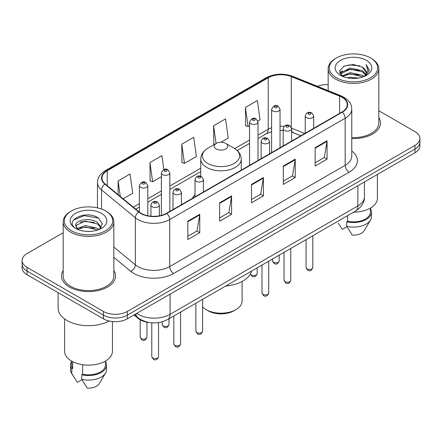 <?xml version="1.0" encoding="UTF-8"?>
<svg xmlns="http://www.w3.org/2000/svg" width="442" height="442" viewBox="0 0 442 442"><rect width="100%" height="100%" fill="white"/><g stroke="black" fill="none" stroke-linecap="round" stroke-linejoin="round"><path stroke-width="0.66" d="M195.016 194.712A29.818 17.216 0 0 0 192.347 198.386M300.803 135.771L292.129 132.263A22.509 12.995 0 0 0 291.621 132.064M148.628 322.395A16.879 9.746 180 0 1 138.153 318.433L133.959 314.975M63.195 232.713L27.045 253.581A16.879 9.746 0 0 0 22.1 260.476L22.1 267.824A16.879 9.746 0 0 0 27.045 274.714L103.434 318.82A16.879 9.746 0 0 0 127.307 318.82L414.955 152.744A16.879 9.746 0 0 0 419.9 145.854L419.9 142.175A16.879 9.746 0 0 1 414.955 149.07A16.879 9.746 0 0 0 419.9 142.175L419.9 138.501A16.879 9.746 0 0 0 414.955 131.611L378.805 110.743M22.1 260.476A16.879 9.746 0 0 0 27.045 267.366L103.434 311.466A16.879 9.746 0 0 0 127.307 311.466L127.307 315.14L414.955 149.07L127.307 315.14A16.879 9.746 0 0 1 103.434 315.14A16.879 9.746 0 0 0 127.307 315.14L127.307 318.82M27.045 267.366L27.045 271.04L103.434 315.14L27.045 271.04A16.879 9.746 0 0 1 22.1 264.15A16.879 9.746 0 0 0 27.045 271.04L27.045 274.714M63.195 270.554A27.006 15.592 0 0 0 61.504 275.979A27.006 15.592 0 0 0 69.416 287.002A27.006 15.592 0 0 0 98.848 290.383A27.006 15.592 0 0 0 115.522 275.979A27.006 15.592 0 0 0 113.832 270.554A27.006 15.592 0 0 1 115.522 275.979A27.006 15.592 0 0 1 98.848 290.383A27.006 15.592 0 0 1 69.416 287.002A27.006 15.592 0 0 1 61.504 275.979A27.006 15.592 0 0 1 63.195 270.554M341.986 97.295A18.006 10.393 180 0 1 347.263 104.644A18.006 10.393 180 0 1 341.986 111.992L166.535 213.293A18.006 10.393 180 0 1 139.053 211.906L105.235 184.021A18.006 10.393 180 0 1 101.975 178.054A18.006 10.393 180 0 1 107.251 170.706L268.228 77.77A18.006 10.393 180 0 1 291.284 76.604L339.583 96.129A18.006 10.393 180 0 1 341.986 97.295M342.307 97.107A18.453 10.658 0 0 0 339.843 95.914L291.543 76.389A18.453 10.658 0 0 0 267.907 77.582L106.931 170.524A18.453 10.658 0 0 0 104.865 184.17L138.683 212.055A18.453 10.658 0 0 0 166.849 213.475L342.307 112.18A18.453 10.658 0 0 0 342.307 97.107M187.817 221.171L187.817 239.547L199.756 232.658L199.756 214.282L187.817 221.171M187.817 236.288L197.01 230.978L199.707 214.889A4.503 2.597 -120 0 0 199.756 214.282M196.933 231.028L199.756 232.658M219.646 202.795L219.646 221.171L231.58 214.282L231.58 195.905L219.646 202.795M219.646 217.912L228.84 212.602L231.536 196.513A4.503 2.597 -120 0 0 231.58 195.905M228.757 212.652L231.58 214.282M315.135 147.667L315.135 166.043L327.069 159.153L327.069 140.777L315.135 147.667M315.135 162.783L324.329 157.474L327.019 141.385A4.503 2.597 -120 0 0 327.069 140.777M324.246 157.523L327.069 159.153M283.305 166.043L283.305 184.419L295.239 177.529L295.239 159.153L283.305 166.043M283.305 181.159L292.499 175.85L295.19 159.761A4.503 2.597 -120 0 0 295.239 159.153M292.416 175.899L295.239 177.529M251.476 184.419L251.476 202.795L263.41 195.905L263.41 177.529L251.476 184.419M251.476 199.535L260.67 194.226L263.366 178.137A4.503 2.597 -120 0 0 263.41 177.529M260.587 194.276L263.41 195.905M351.766 138.556A27.006 15.592 0 0 0 380.496 122.998A27.006 15.592 0 0 0 378.805 117.572A27.006 15.592 0 0 1 380.496 122.998A27.006 15.592 0 0 1 351.766 138.556M127.307 311.466L414.955 145.396A16.879 9.746 0 0 0 419.9 138.501M328.168 84.693A16.879 9.746 0 0 0 317.334 86.267M123.141 198.784L132.744 193.237L130.047 174.037L118.113 180.927L118.113 194.64M220.972 142.296L228.232 138.108L225.536 118.909L213.602 125.799L213.79 144.064M257.852 121.003L260.056 119.732L257.366 100.533L245.426 107.423L245.619 125.688M163.833 169.584L161.877 155.661L149.943 162.551L150.136 180.817M181.773 144.175L184.463 163.374L196.403 156.485L193.707 137.285L181.773 144.175L181.966 162.441M184.463 163.374L181.773 162.369M214.613 144.374L213.602 143.993M213.602 125.799L216.088 143.523M245.426 107.423L248.122 126.622L249.564 125.793M248.122 126.622L245.426 125.616M149.943 162.551L152.639 181.75L161.396 176.695M152.639 181.75L149.943 180.745M118.113 180.927L120.29 196.436M336.379 77.748A24.194 13.967 0 0 0 370.595 77.748A24.194 13.967 0 0 0 370.595 57.99L371.391 58.449A25.321 14.619 0 0 1 378.805 68.786A25.321 14.619 0 0 1 363.175 82.295A25.321 14.619 0 0 1 335.583 79.124A25.321 14.619 0 0 1 328.168 68.786A25.321 14.619 0 0 1 335.583 58.449L336.379 57.99A24.194 13.967 0 0 0 336.379 77.748M351.766 137.584A25.321 14.619 0 0 0 378.805 122.998L378.805 68.786M353.672 212.143A23.912 13.807 0 0 0 377.402 198.342L377.402 174.424M347.092 77.798L350.197 77.24L358.468 78.063M350.727 78.339L354.777 78.433M341.915 76.041L350.197 72.643L362.479 75.311L364.037 76.532M342.705 76.438L350.197 73.792L363.097 76.891M340.887 75.09L341.202 72.477L350.197 68.051L362.479 70.714L365.766 74.378M340.815 74.764L341.202 73.626L350.197 69.195L362.479 71.864L365.473 74.919M364.103 76.505A12.719 7.343 0 0 0 366.208 72.46A12.719 7.343 0 0 0 362.479 67.267L366.197 72.737M366.462 60.377A18.349 10.591 0 0 0 340.517 60.377A18.349 10.591 0 0 0 340.517 75.355A18.349 10.591 0 0 0 366.462 75.355A18.349 10.591 0 0 0 366.462 60.377M362.479 67.267L353.418 64.488L344.025 66.101L339.495 70.913L342.069 76.157M365.346 75.952L369.131 71.112L369.252 69.974L366.098 64.515L367.937 70.626L364.307 76.422M338.296 223.166L342.301 229.376L346.942 226.696M347.611 215.646L347.611 221.26A16.879 9.746 0 0 0 370.368 212.121L370.368 208.121M371.391 58.449L370.595 57.99A24.194 13.967 0 0 0 336.379 57.99M347.611 221.26L346.738 221.762L346.738 226.354L352.246 235.116A11.254 6.497 0 0 0 364.125 230.779L370.507 220.11A18.006 10.393 0 0 0 371.49 216.718L371.49 212.121A18.006 10.393 0 0 0 370.368 208.508M346.738 226.354A18.006 10.393 0 0 0 370.507 220.11M346.738 221.762A18.006 10.393 0 0 0 371.49 212.121M366.098 64.515L369.247 70.195M343.511 66.35L349.407 64.913L359.777 65.858M339.727 73.267L341.533 71.924M345.605 70.234L349.407 69.51L359.396 70.339M345.605 74.825L349.407 74.101L359.396 74.936M339.583 72.831L342.6 70.775M341.688 75.853L342.6 75.372M202.613 306.991A21.1 12.183 0 0 0 206.083 309.632L208.072 310.781A18.288 10.558 0 0 0 233.928 310.781L235.917 309.632A21.1 12.183 0 0 0 242.1 301.019L242.1 281.471M208.072 310.781L206.083 309.632A21.1 12.183 0 0 0 235.917 309.632M216.226 148.954A6.752 3.901 0 0 0 225.774 148.954A6.752 3.901 0 0 0 225.774 143.44L234.155 148.28A18.608 10.741 0 0 0 234.155 148.28A18.608 10.741 0 0 1 234.155 163.474A18.608 10.741 0 0 1 207.845 163.474A18.608 10.741 0 0 1 207.839 148.28C203.259 151.004 200.895 154.617 200.745 159.126A20.255 11.696 0 0 0 206.679 167.396A20.255 11.696 0 0 0 228.752 169.927A20.255 11.696 0 0 0 241.255 159.126C241.105 154.617 238.741 151.004 234.161 148.28L225.774 143.44A6.752 3.901 0 0 0 216.226 143.44A6.752 3.901 0 0 0 216.226 148.954M225.641 286.062A30.946 17.868 0 0 0 251.597 271.079M71.405 230.724A24.194 13.967 0 0 0 105.621 230.724A24.194 13.967 0 0 0 105.621 210.972L106.417 211.431A25.321 14.619 0 0 1 113.832 221.768A25.321 14.619 0 0 1 98.201 235.271A25.321 14.619 0 0 1 70.609 232.105A25.321 14.619 0 0 1 63.195 221.768A25.321 14.619 0 0 1 70.609 211.431L71.405 210.972A24.194 13.967 0 0 0 71.405 230.724M63.195 221.768L63.195 275.979A25.321 14.619 0 0 0 70.609 286.317A25.321 14.619 0 0 0 98.201 289.482A25.321 14.619 0 0 0 113.832 275.979L113.832 221.768M58.129 292.665L58.129 308.135A30.382 17.542 0 0 0 67.029 320.538A30.382 17.542 0 0 0 109.185 320.997M64.598 318.958L64.598 351.324A23.912 13.807 0 0 0 71.604 361.086A23.912 13.807 0 0 0 97.665 364.075A23.912 13.807 0 0 0 112.428 351.324L112.428 321.522M85.439 231.293L89.726 231.42M77.03 228.602L85.223 225.475L97.505 228.348L98.997 229.542M77.781 229.387L85.223 226.934L97.776 229.995M75.792 225.519L77.897 229.486M75.82 225.912C74.449 220.249 89.969 216.884 97.505 222.514L101.163 227.564M75.875 226.265L76.228 225.321L85.223 221.099L97.505 223.972L100.875 227.939M99.428 229.365L102.301 223.718L98.665 218.243C85.798 208.989 62.919 221.182 76.129 228.658L76.195 228.696M101.483 213.359A18.349 10.591 0 0 0 75.538 213.359A18.349 10.591 0 0 0 75.538 228.337A18.349 10.591 0 0 0 101.483 228.337A18.349 10.591 0 0 0 101.483 213.359M71.632 361.103L71.632 365.103A16.879 9.746 0 0 0 72.687 368.495L72.687 361.672M71.632 361.484A18.006 10.393 0 0 0 70.51 365.103L70.51 369.7A18.006 10.393 0 0 0 71.493 373.092A18.006 10.393 0 0 0 71.819 373.595L77.328 382.358L81.969 379.678M71.819 373.595L71.819 368.998L72.687 368.495M70.51 365.103A18.006 10.393 0 0 0 71.819 368.998M77.599 229.497L75.847 226.122M82.637 364.705L82.637 374.241A16.879 9.746 0 0 0 105.395 365.103L105.395 361.103M106.417 211.431L105.621 210.972A24.194 13.967 0 0 0 71.405 210.972M82.637 374.241L81.764 374.744L81.764 379.335L87.273 388.098A11.254 6.497 0 0 0 99.152 383.761L105.533 373.092A18.006 10.393 0 0 0 106.516 369.7L106.516 365.103A18.006 10.393 0 0 0 105.395 361.484M81.764 379.335A18.006 10.393 0 0 0 105.533 373.092M81.764 374.744A18.006 10.393 0 0 0 106.516 365.103M73.449 220.083L84.218 215.663L98.417 218.072M80.179 222.227L84.218 221.497L94.356 222.365M80.179 228.061L84.218 227.332L94.356 228.199M138.153 317.859L138.153 318.433M136.733 313.372A22.509 12.995 0 0 0 138.247 314.339A22.509 12.995 0 0 0 170.076 314.339L357.865 205.922A22.509 12.995 0 0 0 364.457 196.734C364.622 202.314 361.644 207.099 355.534 211.072L167.745 319.489A11.254 6.497 60 0 0 170.076 314.339L170.076 294.123M357.865 185.706L357.865 205.922A11.254 6.497 60 0 1 355.534 211.072M135.821 313.903A11.254 7.525 129.5 0 0 137.782 317.56L134.362 314.743M414.955 152.744L414.955 145.396M103.434 318.82L103.434 311.466M351.766 150.949A28.133 16.243 180 0 1 349.152 172.176L173.695 273.476A5.624 3.249 60 0 1 169.717 266.581L345.174 165.286A22.509 12.995 0 0 0 351.766 156.098L351.766 109.052A22.509 12.995 180 0 1 345.174 118.241A5.624 3.249 -120 0 0 342.307 112.18M173.695 273.476A28.133 16.243 180 0 1 133.909 273.476A28.133 16.243 180 0 1 130.755 271.305L113.832 257.349M138.683 212.055A5.624 3.763 129.5 0 0 135.368 217.807L135.368 264.846A22.509 12.995 0 0 0 137.887 266.581A22.509 12.995 0 0 0 169.717 266.581L169.717 219.541A22.509 12.995 180 0 1 135.368 217.807L101.544 189.922A22.509 12.995 180 0 1 97.478 182.469L97.478 207.873M351.766 109.052C351.401 105.185 351.042 101.969 344.009 97.29L341.047 95.853A5.624 2.635 112 0 0 339.843 95.914M341.047 95.853L292.748 76.328C283.427 73.029 274.581 73.51 266.211 77.764A5.624 3.249 60 0 1 267.907 77.582M106.931 170.524A5.624 3.249 -120 0 0 105.235 170.706C98.411 175.176 97.787 178.546 97.478 182.469M104.865 184.17A5.624 3.763 129.5 0 0 101.544 189.922L101.544 209.083M292.748 76.328A5.624 2.635 112 0 0 291.543 76.389M166.849 213.475A5.624 3.249 60 0 1 169.717 219.541L345.174 118.241L345.174 165.286A5.624 3.249 60 0 0 349.152 172.176M113.832 247.095L135.368 264.846A5.624 3.763 -50.5 0 1 130.755 271.305M107.251 170.706L107.251 185.684M339.583 96.129L339.583 113.384M291.284 76.604L291.284 127.219M304.742 133.495L291.587 128.18M284.134 126.34A18.006 10.393 0 0 0 280.046 126.191M271.603 127.688A18.006 10.393 0 0 0 268.228 129.224L258.001 135.125M268.228 77.77L268.228 129.224A10.127 5.845 60 0 1 266.128 133.86L258.001 138.55M249.564 139.998L234.68 148.589M200.745 168.181L169.838 186.027M161.396 190.9L147.799 198.751M139.357 203.624L133.274 207.138M300.886 135.722L293.3 132.655A10.127 4.74 -68 0 1 291.621 130.556M251.476 184.999L263.366 178.137M283.305 166.623L295.19 159.761M315.135 148.247L327.019 141.385M219.646 203.375L231.536 196.513M187.817 221.751L199.707 214.889M312.82 267.548C311.709 270.587 309.98 271.476 307.638 270.217L306.068 267.548A3.376 1.95 0 0 0 307.057 268.929A3.376 1.95 0 0 0 310.737 269.349A3.376 1.95 0 0 0 312.82 267.548L312.82 235.73M306.461 117.666A4.221 2.437 180 0 1 305.223 115.942C306.3 112.483 308.51 111.478 311.848 112.937L313.665 115.942A4.221 2.437 180 0 1 311.058 118.196A4.221 2.437 180 0 1 306.461 117.666M310.439 113.075A1.409 0.812 0 0 0 308.45 113.075A1.409 0.812 0 0 0 308.45 114.224A1.409 0.812 0 0 0 310.439 114.224A1.409 0.812 0 0 0 310.439 113.075M290.781 280.278C289.665 283.311 287.941 284.2 285.598 282.941L284.029 280.278A3.376 1.95 0 0 0 285.018 281.653A3.376 1.95 0 0 0 288.692 282.079A3.376 1.95 0 0 0 290.781 280.278L290.781 248.459M284.416 130.396A4.221 2.437 180 0 1 283.184 128.672C284.261 125.208 286.466 124.202 289.803 125.661L291.621 128.672A4.221 2.437 180 0 1 289.018 130.92A4.221 2.437 180 0 1 284.416 130.396M288.399 125.799A1.409 0.812 0 0 0 286.41 125.799A1.409 0.812 0 0 0 286.41 126.948A1.409 0.812 0 0 0 288.399 126.948A1.409 0.812 0 0 0 288.399 125.799M268.736 293.002C267.625 296.035 265.896 296.925 263.559 295.665L261.984 293.002A3.376 1.95 0 0 0 262.973 294.378A3.376 1.95 0 0 0 266.653 294.803A3.376 1.95 0 0 0 268.736 293.002L268.736 261.183M262.377 143.12A4.221 2.437 180 0 1 261.139 141.396C262.222 137.932 264.427 136.932 267.764 138.385L269.581 141.396A4.221 2.437 180 0 1 266.974 143.644A4.221 2.437 180 0 1 262.377 143.12M266.355 138.523A1.409 0.812 0 0 0 264.366 138.523A1.409 0.812 0 0 0 264.366 139.672A1.409 0.812 0 0 0 266.355 139.672A1.409 0.812 0 0 0 266.355 138.523M202.613 331.18C201.502 334.213 199.773 335.102 197.43 333.843L195.861 331.18A3.376 1.95 0 0 0 196.85 332.555A3.376 1.95 0 0 0 200.53 332.981A3.376 1.95 0 0 0 202.613 331.18L202.613 299.361M196.254 181.297A4.221 2.437 180 0 1 195.016 179.574C196.093 176.109 198.303 175.104 201.64 176.562L203.458 179.574A4.221 2.437 180 0 1 200.85 181.822A4.221 2.437 180 0 1 196.254 181.297M200.232 176.701A1.409 0.812 0 0 0 198.243 176.701A1.409 0.812 0 0 0 198.243 177.85A1.409 0.812 0 0 0 200.232 177.85A1.409 0.812 0 0 0 200.232 176.701M180.574 343.904C179.458 346.937 177.734 347.826 175.391 346.567L173.822 343.904A3.376 1.95 0 0 0 174.811 345.279A3.376 1.95 0 0 0 178.485 345.705A3.376 1.95 0 0 0 180.574 343.904L180.574 312.085M174.214 194.021A4.221 2.437 180 0 1 172.977 192.298C174.054 188.833 176.264 187.833 179.596 189.287L181.413 192.298A4.221 2.437 180 0 1 178.811 194.546A4.221 2.437 180 0 1 174.214 194.021M178.192 189.425A1.409 0.812 0 0 0 176.203 189.425A1.409 0.812 0 0 0 176.203 190.574A1.409 0.812 0 0 0 178.192 190.574A1.409 0.812 0 0 0 178.192 189.425M158.529 356.628C157.418 359.666 155.695 360.556 153.352 359.296L151.777 356.628A3.376 1.95 0 0 0 152.766 358.009A3.376 1.95 0 0 0 156.446 358.429A3.376 1.95 0 0 0 158.529 356.628L158.529 322.588M152.17 206.745A4.221 2.437 180 0 1 150.932 205.022C152.015 201.563 154.219 200.558 157.556 202.011L159.374 205.022A4.221 2.437 180 0 1 156.772 207.276A4.221 2.437 180 0 1 152.17 206.745M156.148 202.154A1.409 0.812 0 0 0 154.159 202.154A1.409 0.812 0 0 0 154.159 203.298A1.409 0.812 0 0 0 156.148 203.298A1.409 0.812 0 0 0 156.148 202.154M273.438 262.244A3.376 1.95 0 0 0 277.117 262.664A3.376 1.95 0 0 0 279.2 260.868C278.09 263.902 276.361 264.791 274.018 263.531L272.449 260.868A3.376 1.95 0 0 0 273.438 262.244M280.046 147.755L280.046 109.262A4.221 2.437 180 0 1 277.438 111.511A4.221 2.437 180 0 1 272.841 110.981A4.221 2.437 180 0 1 271.603 109.262L271.603 152.628M274.83 107.539A1.409 0.812 0 0 0 276.819 107.539A1.409 0.812 0 0 0 276.819 106.389A1.409 0.812 0 0 0 274.83 106.389A1.409 0.812 0 0 0 274.83 107.539M250.448 273.891A3.376 1.95 0 0 0 251.399 274.968A3.376 1.95 0 0 0 255.078 275.394A3.376 1.95 0 0 0 257.161 273.592C256.045 276.626 254.321 277.515 251.979 276.256L250.41 273.592M258.001 160.485L258.001 121.986A4.221 2.437 180 0 1 255.399 124.235A4.221 2.437 180 0 1 250.802 123.71A4.221 2.437 180 0 1 249.564 121.986L249.564 165.358M252.791 120.263A1.409 0.812 0 0 0 254.78 120.263A1.409 0.812 0 0 0 254.78 119.113A1.409 0.812 0 0 0 252.791 119.113A1.409 0.812 0 0 0 252.791 120.263M163.231 325.87A3.376 1.95 0 0 0 166.91 326.295A3.376 1.95 0 0 0 168.993 324.494C167.883 327.528 166.153 328.417 163.816 327.157L162.242 324.494A3.376 1.95 0 0 0 163.231 325.87M169.838 211.387L169.838 172.888A4.221 2.437 180 0 1 167.231 175.137A4.221 2.437 180 0 1 162.634 174.612A4.221 2.437 180 0 1 161.396 172.888L161.396 215.364M164.623 171.165A1.409 0.812 0 0 0 166.612 171.165A1.409 0.812 0 0 0 166.612 170.015A1.409 0.812 0 0 0 164.623 170.015A1.409 0.812 0 0 0 164.623 171.165M141.191 338.594A3.376 1.95 0 0 0 144.871 339.02A3.376 1.95 0 0 0 146.954 337.218C145.843 340.257 144.114 341.141 141.772 339.887L140.202 337.218A3.376 1.95 0 0 0 141.191 338.594M147.799 215.74L147.799 185.612A4.221 2.437 180 0 1 145.191 187.867A4.221 2.437 180 0 1 140.595 187.336A4.221 2.437 180 0 1 139.357 185.612L139.357 212.149M142.584 183.889A1.409 0.812 0 0 0 144.573 183.889A1.409 0.812 0 0 0 144.573 182.739A1.409 0.812 0 0 0 142.584 182.739A1.409 0.812 0 0 0 142.584 183.889M167.745 319.489C158.689 324.041 149.634 324.041 140.578 319.489L137.782 317.56M364.457 196.734L364.457 181.9M266.211 77.764L105.235 170.706M293.3 132.655L291.621 132.047M283.184 130.523L280.046 130.467M271.603 131.655L266.128 133.86M249.564 143.423L237.243 150.534M200.745 171.607L169.838 189.452M161.396 194.325L147.799 202.176M139.357 207.049L135.716 209.154M340.765 74.958L340.765 74.19M328.168 90.649L328.168 68.786M241.255 170.153L241.255 159.126M200.745 176.17L200.745 159.126M216.226 143.44L207.839 148.28M73.322 376.148L71.493 373.092M306.068 267.548L306.068 239.63M305.223 133.219L305.223 115.942M313.665 128.346L313.665 115.942M284.029 280.278L284.029 252.354M283.184 145.943L283.184 128.672M291.621 141.07L291.621 128.672M261.984 293.002L261.984 265.078M261.139 158.672L261.139 141.396M269.581 153.799L269.581 141.396M195.861 331.18L195.861 303.256M195.016 196.845L195.016 179.574M203.458 191.972L203.458 179.574M173.822 343.904L173.822 315.98M172.977 209.574L172.977 192.298M181.413 204.701L181.413 192.298M151.777 356.628L151.777 322.809M150.932 216.204L150.932 205.022M159.374 215.829L159.374 205.022M279.2 260.868L279.2 255.139M280.046 109.262L278.228 106.251C275.78 104.483 273.57 105.483 271.603 109.262M272.449 260.868L272.449 259.04M257.161 273.592L257.161 267.869M258.001 121.986L256.183 118.975C253.736 117.207 251.531 118.213 249.564 121.986M168.993 324.494L168.993 318.77M169.838 172.888L168.021 169.877C165.573 168.109 163.363 169.115 161.396 172.888M162.242 324.494L162.242 321.793M146.954 337.218L146.954 322.146M147.799 185.612L145.976 182.601C143.528 180.833 141.324 181.839 139.357 185.612M140.202 337.218L140.202 319.826"/></g></svg>
